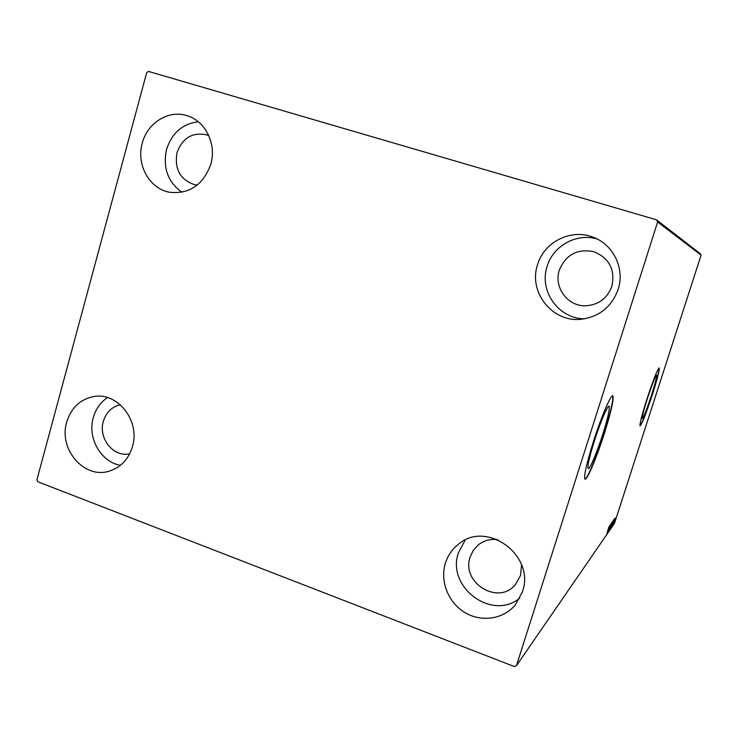 <?xml version="1.0" encoding="UTF-8"?>
<svg xmlns="http://www.w3.org/2000/svg" width="738" height="738" viewBox="0 0 738 738"><rect width="100%" height="100%" fill="white"/><g stroke="black" fill="none" stroke-linecap="round" stroke-linejoin="round"><path stroke-width="1.11" d="M651.451 395.273C655.215 383.419 656.931 376.721 656.599 375.181C655.252 376.242 652.189 384.028 647.392 398.52C643.637 410.374 641.931 417.035 642.263 418.529C643.628 417.44 646.691 409.682 651.451 395.273M602.826 434.119C607.826 418.132 609.929 408.861 609.145 406.315C607.974 404.286 600.409 421.896 594.422 440.835C589.505 456.647 587.402 465.835 588.112 468.409C589.265 470.761 596.941 452.726 602.826 434.119M604.45 433.151C611.138 411.758 613.951 399.359 612.891 395.946C611.341 393.308 601.258 416.758 593.241 442.136C586.682 463.224 583.869 475.484 584.8 478.916C586.332 482.135 596.608 457.929 604.45 433.151M584.893 479.036C587.254 479.239 596.83 456.185 604.154 433.058C610.852 411.666 613.665 399.258 612.595 395.854L612.891 395.946M652.318 394.821C657.346 378.972 659.634 370.015 659.191 367.948C657.41 369.369 653.305 379.766 646.894 399.166C641.885 414.987 639.606 423.889 640.04 425.863C641.866 424.396 645.962 414.055 652.318 394.821M640.003 425.817C642.143 423.123 646.174 412.763 652.106 394.756C656.986 379.406 659.292 370.476 659.043 367.948M66.697 422.127C71.217 407.616 80.387 399.074 94.178 396.49C117.969 392.155 140.441 421.306 132.462 446.628C128.412 459.636 120.395 467.874 108.431 471.37C83.634 478.768 58.422 448.695 66.697 422.127M120.442 465.327C100.903 462.08 87.213 437.892 93.274 417.643C95.746 408.972 100.506 402.284 107.536 397.57M537.55 264.721C544.007 241.861 571.36 228.208 593.417 237.35C613.527 244.702 625.058 268.927 618.112 289.508C611.59 306.999 599.191 316.925 580.907 319.286C552.264 322.543 528.15 291.888 537.55 264.721M584.847 318.779C558.786 319.148 538.694 290.984 547.135 266.381C553.02 245.874 576.516 232.774 597.051 238.964M445.383 563.223C447.809 555.566 452.108 549.275 458.289 544.358C486.517 519.58 535.825 555.52 522.375 591.913L515.281 604.939C503.362 619.357 481.241 622.512 464.746 612.457C448.197 602.512 439.802 581.092 445.383 563.223M519.847 598.038C491.978 621.451 445.973 586.784 458.51 552.605L465.208 540.078M142.277 143.126C147.397 122.609 169.011 109.362 187.48 115.838C205.625 121.281 216.769 144.242 210.81 164.205C203.291 184.851 189.611 194.214 169.768 192.286C149.519 189.011 135.958 164.592 142.277 143.126M181.908 192.267C167.803 181.982 162.683 167.692 166.557 149.399C171.889 133.015 182.471 123.809 198.31 121.77M197.286 185.081L194.611 184.694C180.146 179.74 174.279 169.039 177.019 152.618C182.443 138.071 192.194 132.111 206.28 134.731L208.836 135.681M521.591 564.847L520.511 575.511L515.308 584.69C498.15 605.833 460.78 582.503 470.198 556.922L473.261 550.447L477.984 545.151C483.667 540.557 490.235 538.722 497.698 539.644M559.339 270.136C565.88 254.592 577.393 248.448 593.887 251.695C609.348 258.189 615.344 269.711 611.885 286.289C607.245 298.466 598.49 304.969 585.621 305.8C567.67 306.501 553.472 287.119 559.339 270.136M129.685 453.796C113.634 457.652 98.025 438.307 103.329 421.361C106.143 412.321 111.816 406.795 120.349 404.775M656.497 219.795L148.495 71.411L146.724 72.536L36.9 479.838L37.795 481.748L514.414 666.589L516.452 665.658L657.632 221.944L656.497 219.795L700.417 253.826L701.1 255.117L657.632 221.944M615.723 518.362L614.496 522.347L615.723 518.362M613.841 523.279L615.621 518.076L613.841 523.279M615.003 518.952L613.343 524.035L615.003 518.952M611.996 525.954L614.21 519.211L611.894 525.917M610.52 528.076L612.891 521.065L610.52 528.076M609.348 529.764L611.848 522.513L609.367 529.746M607.808 531.997L610.483 524.46L607.78 531.978M607.586 531.083L609.145 526.36L607.586 531.083M516.452 665.658L614.468 523.39L701.1 255.117M609.542 525.788L607.014 533.14L609.542 525.788M608.739 530.751L611.092 523.5L608.712 530.742M610.815 525.843L612.355 521.729L610.815 525.843M612.088 524.017L613.619 519.939L612.088 524.017M614.837 518.27L612.402 525.364L614.837 518.27M613.795 523.094L614.034 522.458L613.795 523.094M614.284 522.393L614.523 521.766L614.284 522.393M615.068 521.259L615.308 520.631L615.068 521.259M608.352 529.644L609.007 527.458L608.352 529.644M611.424 524.958L610.188 528.251L611.424 524.958M611.664 524.709L610.815 527.283L611.617 524.69M612.688 523.141L611.47 526.406L612.688 523.141M613.813 520.096L612.079 525.456L613.776 520.087M613.684 521.997L614.32 519.875L613.684 521.997M615.501 519.598L614.708 521.748L615.501 519.598"/></g></svg>
